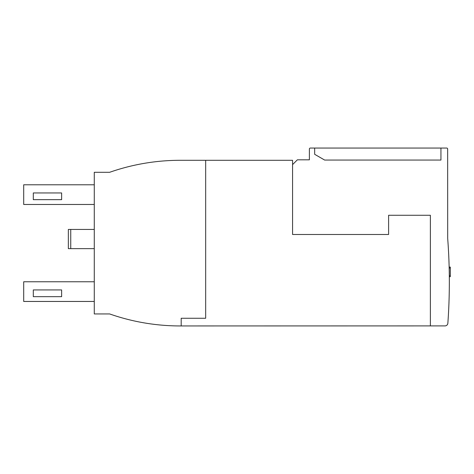 <?xml version="1.0" encoding="UTF-8"?>
<svg xmlns="http://www.w3.org/2000/svg" width="474" height="474" viewBox="0 0 474 474"><rect width="100%" height="100%" fill="white"/><g stroke="black" fill="none" stroke-linecap="round" stroke-linejoin="round"><path stroke-width="0.71" d="M94.279 229.44L68.351 229.44L68.351 248.643L94.279 248.643M70.75 229.44L70.75 248.643M448.878 305.013L448.985 302.264M449.044 300.51L449.109 298.217M449.251 292.049L449.293 289.3M449.311 287.546L449.328 285.253M109.642 313.942L94.279 313.942L94.279 172.299L109.642 172.299A213.507 213.507 0 0 1 180.227 160.301L205.669 160.301L205.669 318.261L181.187 318.261L181.187 325.946L180.227 325.946A213.507 213.507 0 0 1 109.642 313.942A213.507 213.507 0 0 0 118.026 316.685M33.304 199.667L33.304 192.948L61.632 192.948L61.632 199.667L33.304 199.667M33.304 296.659L33.304 289.934L61.632 289.934L61.632 296.659L33.304 296.659M94.279 204.472L23.7 204.472L23.7 184.783L94.279 184.783M94.279 301.458L23.7 301.458L23.7 281.775L94.279 281.775M447.657 149.014L447.693 238.469A576.165 576.165 0 0 1 447.859 323.221A2.88 2.88 0 0 1 444.985 325.899L430.374 325.899L430.374 215.273L388.603 215.273L388.603 234.482L292.577 234.482L292.577 164.62L297.376 159.821L309.38 159.821L309.38 149.014A0.96 0.96 0 0 1 310.34 148.054L446.698 148.054A0.96 0.96 0 0 1 447.657 149.014L447.657 150.454M309.38 149.014A0.96 0.96 0 0 1 310.34 148.054A0.96 0.96 0 0 0 309.38 149.014A0.96 0.96 0 0 1 310.34 148.054A0.96 0.96 0 0 0 309.38 149.014A0.96 0.96 0 0 1 310.34 148.054A0.96 0.96 0 0 0 309.38 149.014L309.38 152.379M440.939 148.054L440.939 160.058L324.643 160.058L314.659 154.299L314.659 148.054M205.669 160.301L292.577 160.301L292.577 164.62M449.174 268.112L449.115 265.819L449.174 268.112M449.062 264.065L448.967 261.316L449.062 264.065M449.334 279.998L449.334 279.376M449.316 277.029L449.287 274.28L449.316 277.029M449.316 276.686L450.3 276.686L450.3 267.081L449.145 267.081M430.374 325.899L181.187 325.946M449.174 268.041L450.3 268.041M449.305 275.726L450.3 275.726"/></g></svg>
